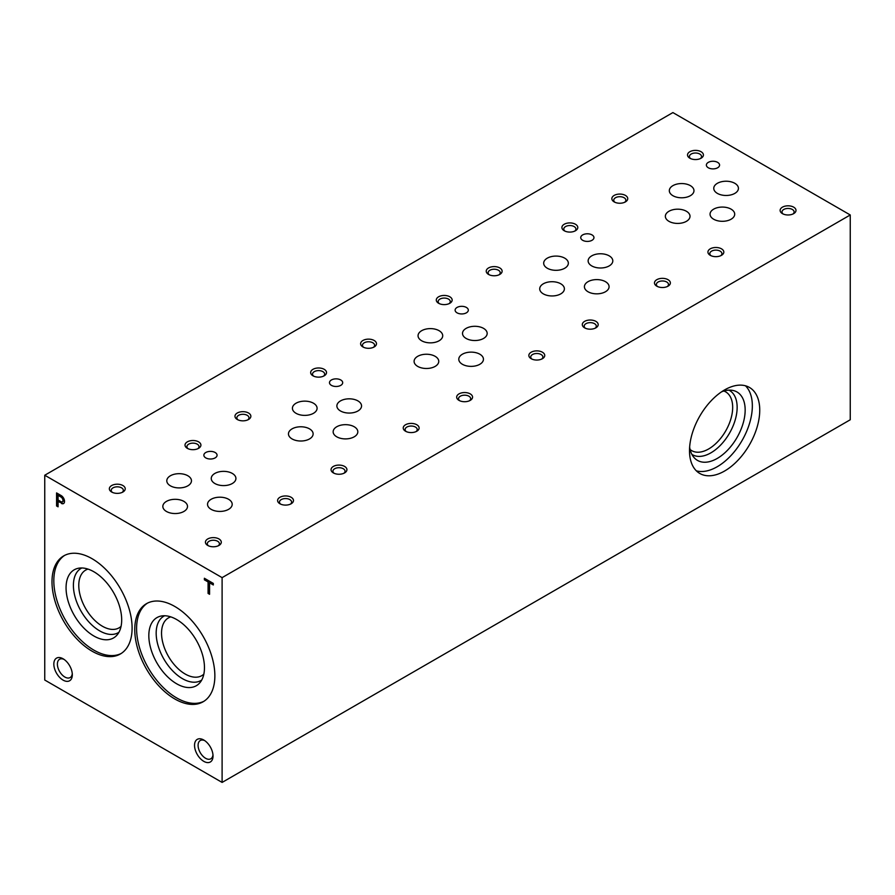 <?xml version="1.0" encoding="UTF-8"?>
<svg xmlns="http://www.w3.org/2000/svg" width="895" height="895" viewBox="0 0 895 895"><rect width="100%" height="100%" fill="white"/><g stroke="black" fill="none" stroke-linecap="round" stroke-linejoin="round"><path stroke-width="1.34" d="M213.312 584.961L213.312 583.417L204.373 578.26L204.373 579.803L208.076 581.94L208.076 593.419L209.575 594.291L209.575 582.813L213.312 584.961M61.498 503.493A4.744 2.741 -120 0 0 63.545 503.561A4.744 2.741 -120 0 0 64.306 499.857A4.744 2.741 -120 0 0 61.319 495.662L56.575 492.921L56.575 505.955L58.074 506.816L58.074 501.536L62.079 503.158A4.744 2.741 -120 0 0 63.825 503.359M72.316 674.774A13.067 7.54 -120 0 0 63.075 658.776A13.067 7.54 -120 0 0 53.834 664.112A13.067 7.54 -120 0 0 63.075 680.11A13.067 7.54 -120 0 0 72.316 674.774M213.021 756.018A13.067 7.54 -120 0 0 203.78 740.02A13.067 7.54 -120 0 0 194.539 745.345A13.067 7.54 -120 0 0 203.78 761.343A13.067 7.54 -120 0 0 213.021 756.018M92.051 651.18A56.642 32.701 -120 0 0 120.366 653.988A56.642 32.701 -120 0 0 120.366 588.586A56.642 32.701 -120 0 0 63.724 555.885A56.642 32.701 -120 0 0 55.042 601.272A56.642 32.701 -120 0 0 92.051 651.18M174.816 698.973A56.642 32.701 -120 0 0 203.131 701.769A56.642 32.701 -120 0 0 203.131 636.367A56.642 32.701 -120 0 0 146.489 603.666A56.642 32.701 -120 0 0 137.808 649.054A56.642 32.701 -120 0 0 174.816 698.973M222.105 782.42L222.105 577.633L44.75 475.234L44.75 680.032L222.105 782.42L850.25 419.766L850.25 214.968L672.895 112.58L44.75 475.234M58.074 499.992L60.949 501.647A2.864 1.656 -120 0 0 62.37 501.793A2.864 1.656 -120 0 0 62.851 499.645A2.864 1.656 -120 0 0 61.184 497.128L58.074 495.338L58.074 499.992M690.101 449.525A33.943 19.6 120 0 0 691.701 450.644A33.943 19.6 120 0 0 708.672 448.954A33.943 19.6 120 0 0 730.846 419.05A33.943 19.6 120 0 0 725.644 391.842A33.943 19.6 120 0 0 723.876 391.014M728.989 390.142A37.109 21.424 -60 0 1 735.276 419.71A37.109 21.424 -60 0 1 710.91 452.836A37.109 21.424 -60 0 1 691.891 454.392M724.626 471.005A49.661 28.674 -60 0 1 699.789 473.466A49.661 28.674 -60 0 1 699.789 416.119A49.661 28.674 -60 0 1 749.451 387.445A49.661 28.674 -60 0 1 757.069 427.239A49.661 28.674 -60 0 1 724.626 471.005M222.105 577.633L850.25 214.968M721.571 391.82A39.503 22.811 -60 0 1 732.882 390.433A39.503 22.811 -60 0 1 743.935 420.214A39.503 22.811 -60 0 1 717.231 458.441A39.503 22.811 -60 0 1 694.095 457.613A39.503 22.811 -60 0 1 689.642 447.131M745.479 385.79A49.661 28.674 -60 0 1 748.578 426.356A49.661 28.674 -60 0 1 717.231 466.731A49.661 28.674 -60 0 1 696.377 470.848M64.015 659.38A10.55 6.097 -120 0 0 59.573 659.279A10.55 6.097 -120 0 0 59.573 671.463A10.55 6.097 -120 0 0 70.134 677.56A10.55 6.097 -120 0 0 72.271 673.666M204.72 740.612A10.55 6.097 -120 0 0 200.279 740.512A10.55 6.097 -120 0 0 200.279 752.706A10.55 6.097 -120 0 0 210.828 758.792A10.55 6.097 -120 0 0 212.965 754.91M279.922 503.762A7.943 4.587 0 0 0 291.155 503.762A7.943 4.587 0 0 0 291.155 497.284A7.943 4.587 0 0 0 279.922 497.284A7.943 4.587 0 0 0 279.922 503.762L279.922 503.762M290.405 504.153A6.052 3.502 0 0 0 291.602 502.061A6.052 3.502 0 0 0 285.539 498.56A6.052 3.502 0 0 0 279.486 502.061A6.052 3.502 0 0 0 280.683 504.153M405.558 431.233A7.943 4.587 0 0 0 416.79 431.233A7.943 4.587 0 0 0 416.79 424.745A7.943 4.587 0 0 0 405.558 424.745A7.943 4.587 0 0 0 405.558 431.233L405.558 431.233M416.03 431.614A6.052 3.502 0 0 0 417.227 429.533A6.052 3.502 0 0 0 411.174 426.031A6.052 3.502 0 0 0 405.111 429.533A6.052 3.502 0 0 0 406.308 431.614M531.183 358.705A7.943 4.587 0 0 0 542.415 358.705A7.943 4.587 0 0 0 542.415 352.216A7.943 4.587 0 0 0 531.183 352.216A7.943 4.587 0 0 0 531.183 358.705L531.183 358.705M541.654 359.085A6.052 3.502 0 0 0 542.862 357.004A6.052 3.502 0 0 0 536.799 353.503A6.052 3.502 0 0 0 530.746 357.004A6.052 3.502 0 0 0 531.943 359.085M656.807 286.176A7.943 4.587 0 0 0 668.039 286.176A7.943 4.587 0 0 0 668.039 279.688A7.943 4.587 0 0 0 656.807 279.688A7.943 4.587 0 0 0 656.807 286.176L656.807 286.176M667.29 286.557A6.052 3.502 0 0 0 668.487 284.465A6.052 3.502 0 0 0 662.423 280.974A6.052 3.502 0 0 0 656.371 284.465A6.052 3.502 0 0 0 657.568 286.557M782.443 213.636A7.943 4.587 0 0 0 793.675 213.636A7.943 4.587 0 0 0 793.675 207.159A7.943 4.587 0 0 0 782.443 207.159A7.943 4.587 0 0 0 782.443 213.636L782.443 213.636M792.914 214.028A6.052 3.502 0 0 0 794.111 211.936A6.052 3.502 0 0 0 788.059 208.445A6.052 3.502 0 0 0 781.995 211.936A6.052 3.502 0 0 0 783.192 214.028M187.346 448.339A7.943 4.587 0 0 0 198.578 448.339A7.943 4.587 0 0 0 198.578 441.85A7.943 4.587 0 0 0 187.346 441.85A7.943 4.587 0 0 0 187.346 448.339L187.346 448.339M197.817 448.719A6.052 3.502 0 0 0 199.014 446.627A6.052 3.502 0 0 0 192.962 443.137A6.052 3.502 0 0 0 186.91 446.627A6.052 3.502 0 0 0 188.107 448.719M312.97 375.799A7.943 4.587 0 0 0 324.203 375.799A7.943 4.587 0 0 0 324.203 369.322A7.943 4.587 0 0 0 312.97 369.322A7.943 4.587 0 0 0 312.97 375.799L312.97 375.799M323.453 376.191A6.052 3.502 0 0 0 324.65 374.099A6.052 3.502 0 0 0 318.586 370.608A6.052 3.502 0 0 0 312.534 374.099A6.052 3.502 0 0 0 313.731 376.191M438.606 303.271A7.943 4.587 0 0 0 449.838 303.271A7.943 4.587 0 0 0 449.838 296.793A7.943 4.587 0 0 0 438.606 296.793A7.943 4.587 0 0 0 438.606 303.271L438.606 303.271M449.077 303.662A6.052 3.502 0 0 0 450.274 301.57A6.052 3.502 0 0 0 444.222 298.069A6.052 3.502 0 0 0 438.158 301.57A6.052 3.502 0 0 0 439.356 303.662M564.23 230.742A7.943 4.587 0 0 0 575.463 230.742A7.943 4.587 0 0 0 575.463 224.253A7.943 4.587 0 0 0 564.23 224.253A7.943 4.587 0 0 0 564.23 230.742L564.23 230.742M574.702 231.123A6.052 3.502 0 0 0 575.91 229.042A6.052 3.502 0 0 0 569.846 225.54A6.052 3.502 0 0 0 563.794 229.042A6.052 3.502 0 0 0 564.991 231.123M689.855 158.214A7.943 4.587 0 0 0 701.087 158.214A7.943 4.587 0 0 0 701.087 151.725A7.943 4.587 0 0 0 689.855 151.725A7.943 4.587 0 0 0 689.855 158.214L689.855 158.214M700.337 158.594A6.052 3.502 0 0 0 701.535 156.513A6.052 3.502 0 0 0 695.471 153.011A6.052 3.502 0 0 0 689.418 156.513A6.052 3.502 0 0 0 690.616 158.594M111.674 492.026A7.943 4.587 0 0 0 122.906 492.026A7.943 4.587 0 0 0 122.906 485.537A7.943 4.587 0 0 0 111.674 485.537A7.943 4.587 0 0 0 111.674 492.026L111.674 492.026M122.145 492.407A6.052 3.502 0 0 0 123.342 490.326A6.052 3.502 0 0 0 117.29 486.824A6.052 3.502 0 0 0 111.237 490.326A6.052 3.502 0 0 0 112.434 492.407M237.298 419.498A7.943 4.587 0 0 0 248.53 419.498A7.943 4.587 0 0 0 248.53 413.009A7.943 4.587 0 0 0 237.298 413.009A7.943 4.587 0 0 0 237.298 419.498L237.298 419.498M247.781 419.878A6.052 3.502 0 0 0 248.978 417.786A6.052 3.502 0 0 0 242.914 414.295A6.052 3.502 0 0 0 236.862 417.786A6.052 3.502 0 0 0 238.059 419.878M362.934 346.958A7.943 4.587 0 0 0 374.166 346.958A7.943 4.587 0 0 0 374.166 340.48A7.943 4.587 0 0 0 362.934 340.48A7.943 4.587 0 0 0 362.934 346.958L362.934 346.958M373.405 347.349A6.052 3.502 0 0 0 374.602 345.257A6.052 3.502 0 0 0 368.55 341.767A6.052 3.502 0 0 0 362.486 345.257A6.052 3.502 0 0 0 363.683 347.349M488.558 274.429A7.943 4.587 0 0 0 499.79 274.429A7.943 4.587 0 0 0 499.79 267.941A7.943 4.587 0 0 0 488.558 267.941A7.943 4.587 0 0 0 488.558 274.429L488.558 274.429M499.03 274.821A6.052 3.502 0 0 0 500.227 272.729A6.052 3.502 0 0 0 494.174 269.227A6.052 3.502 0 0 0 488.122 272.729A6.052 3.502 0 0 0 489.319 274.821M614.183 201.901A7.943 4.587 0 0 0 625.415 201.901A7.943 4.587 0 0 0 625.415 195.412A7.943 4.587 0 0 0 614.183 195.412A7.943 4.587 0 0 0 614.183 201.901L614.183 201.901M624.665 202.281A6.052 3.502 0 0 0 625.862 200.2A6.052 3.502 0 0 0 619.799 196.699A6.052 3.502 0 0 0 613.746 200.2A6.052 3.502 0 0 0 614.943 202.281M207.741 545.435A7.943 4.587 0 0 0 218.973 545.435A7.943 4.587 0 0 0 218.973 538.958A7.943 4.587 0 0 0 207.741 538.958A7.943 4.587 0 0 0 207.741 545.435L207.741 545.435M218.212 545.827A6.052 3.502 0 0 0 219.42 543.735A6.052 3.502 0 0 0 213.357 540.244A6.052 3.502 0 0 0 207.304 543.735A6.052 3.502 0 0 0 208.501 545.827M333.365 472.907A7.943 4.587 0 0 0 344.609 472.907A7.943 4.587 0 0 0 344.597 466.429A7.943 4.587 0 0 0 333.365 466.429A7.943 4.587 0 0 0 333.365 472.907L333.365 472.907M343.848 473.298A6.052 3.502 0 0 0 345.045 471.206A6.052 3.502 0 0 0 338.981 467.705A6.052 3.502 0 0 0 332.929 471.206A6.052 3.502 0 0 0 334.126 473.298M459.001 400.378A7.943 4.587 0 0 0 470.233 400.378A7.943 4.587 0 0 0 470.233 393.889A7.943 4.587 0 0 0 459.001 393.889A7.943 4.587 0 0 0 459.001 400.378L459.001 400.378M469.472 400.759A6.052 3.502 0 0 0 470.669 398.678A6.052 3.502 0 0 0 464.617 395.176A6.052 3.502 0 0 0 458.553 398.678A6.052 3.502 0 0 0 459.75 400.759M584.625 327.85A7.943 4.587 0 0 0 595.857 327.85A7.943 4.587 0 0 0 595.857 321.361A7.943 4.587 0 0 0 584.625 321.361A7.943 4.587 0 0 0 584.625 327.85L584.625 327.85M595.108 328.23A6.052 3.502 0 0 0 596.305 326.149A6.052 3.502 0 0 0 590.241 322.647A6.052 3.502 0 0 0 584.189 326.149A6.052 3.502 0 0 0 585.386 328.23M710.261 255.321A7.943 4.587 0 0 0 721.493 255.321A7.943 4.587 0 0 0 721.493 248.832A7.943 4.587 0 0 0 710.261 248.832A7.943 4.587 0 0 0 710.261 255.321L710.261 255.321M720.732 255.701A6.052 3.502 0 0 0 721.929 253.609A6.052 3.502 0 0 0 715.877 250.119A6.052 3.502 0 0 0 709.813 253.609A6.052 3.502 0 0 0 711.01 255.701M205.794 457.893A6.601 3.815 0 0 0 212.988 458.721A6.601 3.815 0 0 0 217.071 455.197A6.601 3.815 0 0 0 210.459 451.382A6.601 3.815 0 0 0 203.859 455.197A6.601 3.815 0 0 0 205.794 457.893M331.418 385.365A6.601 3.815 0 0 0 338.612 386.192A6.601 3.815 0 0 0 342.695 382.668A6.601 3.815 0 0 0 336.095 378.853A6.601 3.815 0 0 0 329.483 382.668A6.601 3.815 0 0 0 331.418 385.365M457.043 312.825A6.601 3.815 0 0 0 464.248 313.653A6.601 3.815 0 0 0 468.32 310.129A6.601 3.815 0 0 0 461.719 306.325A6.601 3.815 0 0 0 455.119 310.129A6.601 3.815 0 0 0 457.043 312.825M582.679 240.296A6.601 3.815 0 0 0 589.872 241.124A6.601 3.815 0 0 0 593.956 237.6A6.601 3.815 0 0 0 587.344 233.785A6.601 3.815 0 0 0 580.743 237.6A6.601 3.815 0 0 0 582.679 240.296M708.303 167.768A6.601 3.815 0 0 0 715.508 168.596A6.601 3.815 0 0 0 719.58 165.072A6.601 3.815 0 0 0 712.979 161.257A6.601 3.815 0 0 0 706.368 165.072A6.601 3.815 0 0 0 708.303 167.768M170.408 485.828A12.329 7.115 0 0 0 183.844 487.372A12.329 7.115 0 0 0 191.463 480.794A12.329 7.115 0 0 0 179.123 473.679A12.329 7.115 0 0 0 166.794 480.794A12.329 7.115 0 0 0 170.408 485.828M296.032 413.3A12.329 7.115 0 0 0 309.48 414.844A12.329 7.115 0 0 0 317.087 408.265A12.329 7.115 0 0 0 304.759 401.139A12.329 7.115 0 0 0 292.419 408.265A12.329 7.115 0 0 0 296.032 413.3M421.668 340.771A12.329 7.115 0 0 0 435.104 342.315A12.329 7.115 0 0 0 442.712 335.737A12.329 7.115 0 0 0 430.383 328.61A12.329 7.115 0 0 0 418.054 335.737A12.329 7.115 0 0 0 421.668 340.771M547.292 268.231A12.329 7.115 0 0 0 560.729 269.775A12.329 7.115 0 0 0 568.347 263.197A12.329 7.115 0 0 0 556.019 256.082A12.329 7.115 0 0 0 543.679 263.197A12.329 7.115 0 0 0 547.292 268.231M672.917 195.703A12.329 7.115 0 0 0 686.364 197.247A12.329 7.115 0 0 0 693.972 190.669A12.329 7.115 0 0 0 681.643 183.553A12.329 7.115 0 0 0 669.315 190.669A12.329 7.115 0 0 0 672.917 195.703M211.142 509.344A12.329 7.115 0 0 0 224.578 510.888A12.329 7.115 0 0 0 232.197 504.31A12.329 7.115 0 0 0 219.857 497.195A12.329 7.115 0 0 0 207.528 504.31A12.329 7.115 0 0 0 211.142 509.344M336.766 436.816A12.329 7.115 0 0 0 350.214 438.36A12.329 7.115 0 0 0 357.821 431.782A12.329 7.115 0 0 0 345.492 424.666A12.329 7.115 0 0 0 333.153 431.782A12.329 7.115 0 0 0 336.766 436.816M462.402 364.287A12.329 7.115 0 0 0 475.838 365.831A12.329 7.115 0 0 0 483.445 359.253A12.329 7.115 0 0 0 471.117 352.127A12.329 7.115 0 0 0 458.788 359.253A12.329 7.115 0 0 0 462.402 364.287M588.026 291.759A12.329 7.115 0 0 0 601.462 293.291A12.329 7.115 0 0 0 609.081 286.713A12.329 7.115 0 0 0 596.741 279.598A12.329 7.115 0 0 0 584.413 286.713A12.329 7.115 0 0 0 588.026 291.759M713.651 219.219A12.329 7.115 0 0 0 727.098 220.763A12.329 7.115 0 0 0 734.705 214.185A12.329 7.115 0 0 0 722.377 207.069A12.329 7.115 0 0 0 710.048 214.185A12.329 7.115 0 0 0 713.651 219.219M166.448 511.459A12.329 7.115 0 0 0 179.884 513.003A12.329 7.115 0 0 0 187.502 506.425A12.329 7.115 0 0 0 175.163 499.309A12.329 7.115 0 0 0 162.834 506.425A12.329 7.115 0 0 0 166.448 511.459M292.072 438.93A12.329 7.115 0 0 0 305.519 440.474A12.329 7.115 0 0 0 313.127 433.896A12.329 7.115 0 0 0 300.798 426.781A12.329 7.115 0 0 0 288.458 433.896A12.329 7.115 0 0 0 292.072 438.93M417.708 366.402A12.329 7.115 0 0 0 431.144 367.946A12.329 7.115 0 0 0 438.751 361.367A12.329 7.115 0 0 0 426.423 354.241A12.329 7.115 0 0 0 414.094 361.367A12.329 7.115 0 0 0 417.708 366.402M543.332 293.873A12.329 7.115 0 0 0 556.768 295.417A12.329 7.115 0 0 0 564.387 288.839A12.329 7.115 0 0 0 552.047 281.712A12.329 7.115 0 0 0 539.719 288.839A12.329 7.115 0 0 0 543.332 293.873M668.957 221.333A12.329 7.115 0 0 0 682.404 222.877A12.329 7.115 0 0 0 690.011 216.299A12.329 7.115 0 0 0 677.683 209.184A12.329 7.115 0 0 0 665.354 216.299A12.329 7.115 0 0 0 668.957 221.333M214.867 483.513A12.329 7.115 0 0 0 228.303 485.056A12.329 7.115 0 0 0 235.922 478.478A12.329 7.115 0 0 0 223.582 471.352A12.329 7.115 0 0 0 211.254 478.478A12.329 7.115 0 0 0 214.867 483.513M340.492 410.973A12.329 7.115 0 0 0 353.939 412.517A12.329 7.115 0 0 0 361.546 405.938A12.329 7.115 0 0 0 349.218 398.823A12.329 7.115 0 0 0 336.878 405.938A12.329 7.115 0 0 0 340.492 410.973M466.127 338.444A12.329 7.115 0 0 0 479.563 339.988A12.329 7.115 0 0 0 487.171 333.41A12.329 7.115 0 0 0 474.842 326.295A12.329 7.115 0 0 0 462.514 333.41A12.329 7.115 0 0 0 466.127 338.444M591.752 265.916A12.329 7.115 0 0 0 605.188 267.46A12.329 7.115 0 0 0 612.806 260.881A12.329 7.115 0 0 0 600.467 253.766A12.329 7.115 0 0 0 588.138 260.881A12.329 7.115 0 0 0 591.752 265.916M717.376 193.387A12.329 7.115 0 0 0 730.823 194.931A12.329 7.115 0 0 0 738.431 188.353A12.329 7.115 0 0 0 726.102 181.226A12.329 7.115 0 0 0 713.762 188.353A12.329 7.115 0 0 0 717.376 193.387M64.653 555.381A56.642 32.701 -120 0 0 57.123 601.048A56.642 32.701 -120 0 0 93.874 650.128A56.642 32.701 -120 0 0 121.272 653.439M93.874 635.998A39.335 22.711 -120 0 0 116.921 635.17A39.335 22.711 -120 0 0 113.542 592.524A39.335 22.711 -120 0 0 78.29 568.28A39.335 22.711 -120 0 0 67.282 597.938A39.335 22.711 -120 0 0 93.874 635.998M81.837 567.967A37.142 21.446 -120 0 0 75.214 597.468A37.142 21.446 -120 0 0 99.669 630.863A37.142 21.446 -120 0 0 118.957 632.25M88.012 569.097A33.35 19.254 -120 0 0 85.685 570.104A33.35 19.254 -120 0 0 80.572 596.82A33.35 19.254 -120 0 0 102.354 626.209A33.35 19.254 -120 0 0 119.024 627.865A33.35 19.254 -120 0 0 121.071 626.355M147.418 603.163A56.642 32.701 -120 0 0 139.888 648.83A56.642 32.701 -120 0 0 176.651 697.91A56.642 32.701 -120 0 0 204.038 701.221M176.651 683.78A39.335 22.711 -120 0 0 199.686 682.963A39.335 22.711 -120 0 0 196.318 640.305A39.335 22.711 -120 0 0 161.055 616.062A39.335 22.711 -120 0 0 150.047 645.72A39.335 22.711 -120 0 0 176.651 683.78M164.613 615.76A37.142 21.446 -120 0 0 157.979 645.25A37.142 21.446 -120 0 0 182.435 678.645A37.142 21.446 -120 0 0 201.722 680.043M170.777 616.879A33.35 19.254 -120 0 0 168.45 617.886A33.35 19.254 -120 0 0 163.337 644.613A33.35 19.254 -120 0 0 185.12 673.991A33.35 19.254 -120 0 0 201.8 675.647A33.35 19.254 -120 0 0 203.836 674.136M57.168 493.268L57.168 505.608L56.575 505.955M57.168 505.608L58.074 506.134M62.079 503.158L58.074 501.536M62.639 501.569A2.864 1.656 -120 0 0 62.963 501.446A2.864 1.656 -120 0 0 63.444 499.309A2.864 1.656 -120 0 0 61.777 496.792L61.184 497.128M61.777 496.792L58.074 495.338M204.966 578.595L204.373 579.803M204.966 579.457L208.669 581.605L208.076 581.94M208.669 581.605L208.669 593.083L208.076 593.419M208.669 593.083L209.575 593.609M213.312 584.278L209.575 582.813M62.37 501.793L62.963 501.446"/></g></svg>
